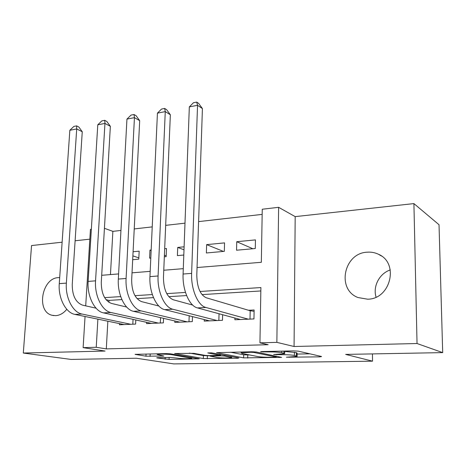 <?xml version="1.0" encoding="UTF-8"?>
<svg xmlns="http://www.w3.org/2000/svg" width="466" height="466" viewBox="0 0 466 466"><rect width="100%" height="100%" fill="white"/><g stroke="black" fill="none" stroke-linecap="round" stroke-linejoin="round"><path stroke-width="0.7" d="M286.357 357.218L319.857 356.851L321.581 356.519L298.205 351.137L293.726 350.881L261.601 351.562L260.564 351.824L267.723 351.912C273.792 351.853 278.482 352.115 281.796 352.698L284.691 353.735L273.664 354.475L280.817 354.69C286.736 354.643 291.267 354.894 294.407 355.442L297.098 356.403L286.357 357.218M59.689 277.602L58.302 277.637C41.8 278.045 36.004 311.504 51.936 315.243L55.67 315.668C59.834 315.365 63.545 313.245 66.801 309.308M367.627 299.201C390.712 299.219 399.356 262.952 378.485 254.273C374.92 252.578 371.146 251.879 367.161 252.193C343.832 253.021 336.318 289.52 358.005 297.541L367.627 299.201M157.98 357.661L156.71 357.783L157.164 357.958L169.071 359.42L199.279 358.808L170.533 353.822L166.263 353.595L135.088 354.352L145.969 356.193L163.851 356.041L157.135 354.504C157.828 353.921 168.412 354.096 172.001 354.754L191.806 358.377C191.072 358.925 180.901 358.762 177.459 358.15L170.329 357.434L157.98 357.661M107.85 321.208L106.3 348.888L96.235 347.281L83.129 347.642L85.051 316.496M442.7 352.616L417.041 343.518L413.913 203.595L439.024 224.729L442.7 352.616L345.673 354.399L372.532 361.173L173.812 363.905L136.369 358.232L71.065 359.432L23.3 353.036L105.095 351.061L83.129 347.642M413.913 203.595L295.188 216.626L294.063 346.494L417.041 343.518M294.063 346.494L276.862 342.37L259.941 342.83L260.896 287.563L200.03 291.483M106.3 348.888L268.166 344.718L259.941 342.83M243.636 357.865L281.639 357.381L256.236 352.016L251.826 351.772L216.568 352.645L243.636 357.865L243.701 354.789L249.665 354.976M237.753 358.255L203.304 358.558L174.645 353.525L193.757 353.333L205.308 355.395L209.49 355.616L219.946 355.302L207.784 352.937L211.628 352.855L238.982 357.946L237.753 358.255L237.765 357.719M62.129 242.198L31.554 245.553L23.3 353.036M132.874 255.886L138.839 257.861M132.682 259.69L138.781 259.137L139.171 251.168L133.084 251.756M151.165 250.003L149.965 250.12L151.141 250.533M164.411 255.205L166.181 255.834M164.341 256.807L166.146 256.644L166.49 248.518L164.684 248.693M184.111 246.811L177.727 247.429L184 249.788M206.63 244.627L206.368 252.98L224.327 251.343L224.554 242.891L206.63 244.627L223.447 251.419M234.94 318.045L234.899 319.763L253.953 318.936L254.121 309.995L248.524 310.269M204.271 319.56L204.219 321.097L222.474 320.305L222.62 314.713M174.861 320.987L174.802 322.379L192.307 321.616L192.481 316.606M146.639 322.338L146.58 323.602L163.374 322.874L163.566 318.348M260.838 290.953L201.999 294.611M186.621 295.566L168.774 296.673M153.489 297.623L137.062 298.648M121.888 299.586L109.015 300.389L108.904 302.329M135.804 319.967L135.606 324.08L119.471 324.785L119.529 323.625M262.16 214.389L198.598 221.612M184.99 223.162L165.669 225.358M152.225 226.884L134.237 228.928M120.95 230.443L112.877 231.357L110.454 274.585M255.444 239.897L236.751 241.708L236.553 250.225L255.281 248.518L255.444 239.897M177.727 247.429L177.406 255.618L183.802 255.03M149.965 250.12L149.598 258.147L150.798 258.042M372.532 361.173L372.45 353.904M89.833 239.163L75.113 240.776M85.709 305.853L90.439 229.365L91.348 229.255M112.877 231.357L104.425 228.299M197.048 267.531L261.333 262.294L262.253 209.234L278.621 207.318L276.862 342.37M295.188 216.626L278.621 207.318M97.883 319.146L96.235 347.281M185.491 292.421L166.741 293.632M152.335 294.559L134.971 295.677M120.706 296.597L104.623 297.634M101.693 275.301L118.609 273.921M132.018 272.831L150.186 271.352M163.77 270.245L183.295 268.655M109.015 300.389L106.015 299.661M236.751 241.708L252.863 248.739M376.062 297.116C372.701 286.363 379.394 273.525 390.281 269.93M297.104 356.094L297.127 353.193L296.399 352.634L296.37 355.867M284.72 351.428L296.399 352.634M297.116 354.067L309.867 353.822M230.548 352.226L243.701 354.789M274.987 357.206L276.006 356.985L253.789 352.436L250.72 352.267L241.143 352.878L242.18 353.496L257.733 356.56C260.943 357.078 265.352 357.317 270.956 357.276L274.987 357.206M210.149 355.727L207.399 355.779L207.306 358.773M189.487 353.1L203.397 355.57L207.399 355.779M216.748 357.434C220.051 358.08 230.839 358.238 231.684 357.643L224.694 356.059L220.523 355.832L210.137 356.14L216.748 357.434M250.015 319.105L250.178 310.758L206.199 297.751C200.182 294.786 197.048 287.237 196.792 275.109L202.419 108.59L197.537 105.293L191.631 273.379C190.885 289.252 197.945 305.708 205.896 307.467L248.343 319.181M189.33 106.9L193.437 102.741L196.71 102.095L197.537 105.293L189.33 106.9L183.091 274.037C182.311 289.823 189.429 306.168 197.468 307.915L240.404 319.525M250.178 310.758L254.092 311.323M196.71 102.095L198.667 103.423L202.419 108.59M192.674 305.073L173.142 299.731C166.88 296.854 163.653 289.491 163.455 277.643L170.352 114.77L165.273 111.607L158.085 275.983C157.211 291.489 164.475 307.525 172.764 309.226L217.098 320.538M157.432 113.145L161.521 109.061L164.649 108.444L165.273 111.607L157.432 113.145L149.947 276.612C149.044 292.031 156.349 307.968 164.719 309.651L209.496 320.87M164.649 108.444L166.682 109.72L170.352 114.77M218.851 320.462L219.037 313.746M158.819 306.005L141.577 301.618C135.099 298.828 131.791 291.646 131.657 280.066L139.695 120.677L134.441 117.642L126.094 278.464C125.104 293.621 132.542 309.267 141.134 310.898L187.157 321.837M126.944 119.11L131.016 115.102L134.01 114.514L134.441 117.642L126.944 119.11L118.329 279.07C117.31 294.139 124.789 309.686 133.451 311.305L179.864 322.157M134.01 114.514L136.113 115.737L139.695 120.677M188.98 321.761L189.19 315.779M126.665 307.053L111.409 303.418C104.739 300.71 101.361 293.697 101.279 282.379L110.36 126.327L104.949 123.414L95.553 280.835C94.464 295.66 102.048 310.927 110.908 312.5L158.434 323.089M97.778 124.818L101.827 120.886L104.693 120.315L104.949 123.414L97.778 124.818L88.138 281.412C87.014 296.149 94.639 311.329 103.557 312.89L151.438 323.392M104.693 120.315L106.854 121.498L110.36 126.327M160.321 323.008L160.554 317.643M96.037 308.172L82.546 305.143C75.708 302.516 72.271 295.665 72.236 284.592L82.261 131.744L76.715 128.936L66.37 283.101C65.182 297.599 72.894 312.511 81.993 314.032L130.859 324.289M69.842 130.282L73.873 126.42L76.616 125.878L76.715 128.936L69.842 130.282L59.269 283.654C58.064 298.077 65.805 312.896 74.956 314.404L124.137 324.581M76.616 125.878L78.836 127.014L82.261 131.744M132.81 324.202L133.049 319.361M289.246 356.962L289.24 357.375M263.663 351.521L263.657 351.999M276.845 354.323L276.839 354.766M294.436 352.191L294.407 355.442M280.823 354.224L280.817 354.69M283.905 351.09L283.887 353.152M281.814 351.137L281.796 352.698M267.729 351.434L267.723 351.912M319.857 356.123L319.857 356.851M279.915 356.909L279.909 357.533M247.761 355.01L247.702 358.08M276.018 356.106L276.006 356.985M253.801 351.795L253.789 352.436M250.725 351.795L250.72 352.267M246.537 351.882L246.526 352.354M203.397 355.57L203.304 358.558M219.614 354.341L219.591 355.115M230.827 356.426L230.81 357.183M224.711 355.29L224.694 356.059M220.558 354.521L220.523 355.832M211.64 355.575L211.622 356.001M190.775 357.259L190.751 357.911M172.03 354.073L172.001 354.754M162.552 355.709L162.535 356.164M150.186 353.933L150.075 356.408M146.068 354.02L145.969 356.193M135.618 354.265L135.6 354.556M197.91 358.471L197.893 358.931M169.152 357.457L169.071 359.42M165.203 357.527L165.133 359.216M205.896 307.467L197.468 307.915M191.631 273.379L183.091 274.037M172.764 309.226L164.719 309.651M158.085 275.983L149.947 276.612M141.134 310.898L133.451 311.305M126.094 278.464L118.329 279.07M110.908 312.5L103.557 312.89M95.553 280.835L88.138 281.412M81.993 314.032L74.956 314.404M66.37 283.101L59.269 283.654M378.485 254.273L381.45 256.026M51.936 315.243L53.84 315.622M284.72 351.073L284.697 353.403M276.198 356.14L276.187 357.038M241.161 351.999L241.143 352.878M219.969 354.41L219.952 355.214M231.713 356.595L231.689 357.428M210.154 355.605L210.137 356.14M191.841 357.439L191.811 358.191M157.17 353.787L157.135 354.504"/></g></svg>
